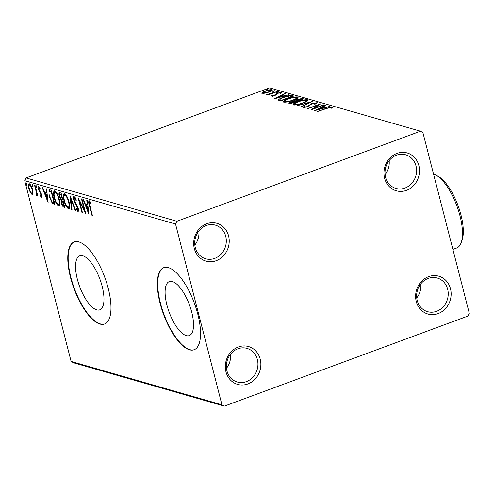 <?xml version="1.0" encoding="UTF-8"?>
<svg xmlns="http://www.w3.org/2000/svg" width="494" height="494" viewBox="0 0 494 494"><rect width="100%" height="100%" fill="white"/><g stroke="black" fill="none" stroke-linecap="round" stroke-linejoin="round"><path stroke-width="0.74" d="M416.251 301.451A19.692 17.605 106 0 0 438.122 313.604A19.692 17.605 106 0 0 450.497 288.786A19.692 17.605 106 0 0 428.625 276.634A19.692 17.605 106 0 0 416.251 301.451M447.657 289.218A17.506 15.647 -74 0 1 443.371 306.638A17.506 15.647 -74 0 1 427.594 311.671A17.506 15.647 -74 0 1 417.208 300.476A17.506 15.647 -74 0 1 421.493 283.056A17.506 15.647 -74 0 1 437.27 278.023A17.506 15.647 -74 0 1 447.657 289.218M420.777 283.908A17.506 15.647 -74 0 1 416.745 297.931M384.604 178.211A19.692 17.605 106 0 0 406.476 190.363A19.692 17.605 106 0 0 418.856 165.546A19.692 17.605 106 0 0 396.985 153.393A19.692 17.605 106 0 0 384.604 178.211M416.01 165.978A17.506 15.647 -74 0 1 411.73 183.398A17.506 15.647 -74 0 1 395.953 188.43A17.506 15.647 -74 0 1 385.567 177.235A17.506 15.647 -74 0 1 389.846 159.815A17.506 15.647 -74 0 1 405.623 154.783A17.506 15.647 -74 0 1 416.01 165.978M389.136 160.667A17.506 15.647 -74 0 1 385.104 174.691M194.327 248.562A19.692 17.605 106 0 0 216.199 260.715A19.692 17.605 106 0 0 228.58 235.897A19.692 17.605 106 0 0 206.708 223.745A19.692 17.605 106 0 0 194.327 248.562M225.733 236.33A17.506 15.647 -74 0 1 221.448 253.749A17.506 15.647 -74 0 1 205.677 258.782A17.506 15.647 -74 0 1 195.291 247.587A17.506 15.647 -74 0 1 199.57 230.167A17.506 15.647 -74 0 1 215.347 225.134A17.506 15.647 -74 0 1 225.733 236.33M198.86 231.019A17.506 15.647 -74 0 1 194.827 245.043M225.968 371.803A19.692 17.605 106 0 0 247.84 383.962A19.692 17.605 106 0 0 260.221 359.138A19.692 17.605 106 0 0 238.349 346.986A19.692 17.605 106 0 0 225.968 371.803M257.374 359.57A17.506 15.647 -74 0 1 253.095 376.99A17.506 15.647 -74 0 1 237.318 382.023A17.506 15.647 -74 0 1 226.931 370.827A17.506 15.647 -74 0 1 231.211 353.414A17.506 15.647 -74 0 1 246.988 348.381A17.506 15.647 -74 0 1 257.374 359.57M230.5 354.26A17.506 15.647 -74 0 1 226.468 368.289M191.721 312.14A28.794 10.788 -110.3 0 0 169.331 281.568A28.794 10.788 -110.3 0 0 166.91 305.008A28.794 10.788 -110.3 0 0 189.301 335.58A28.794 10.788 -110.3 0 0 191.721 312.14M102.172 286.403A28.794 10.788 -110.3 0 0 79.775 255.83A28.794 10.788 -110.3 0 0 77.36 279.271A28.794 10.788 -110.3 0 0 99.751 309.843A28.794 10.788 -110.3 0 0 102.172 286.403M108.235 288.397A43.762 16.395 -110.3 0 0 74.205 241.93A43.762 16.395 -110.3 0 0 70.531 277.554A43.762 16.395 -110.3 0 0 104.555 324.021A43.762 16.395 -110.3 0 0 108.235 288.397M74.396 241.862A43.762 16.395 -110.3 0 0 70.908 277.418A43.762 16.395 -110.3 0 0 104.747 323.947M197.791 314.135A43.762 16.395 -110.3 0 0 163.761 267.668A43.762 16.395 -110.3 0 0 160.081 303.297A43.762 16.395 -110.3 0 0 194.111 349.758A43.762 16.395 -110.3 0 0 197.791 314.135M163.952 267.606A43.762 16.395 -110.3 0 0 160.464 303.155A43.762 16.395 -110.3 0 0 194.303 349.684M261.968 93.422L262.209 92.44L265.173 91.02C267.921 89.994 270.212 89.556 272.046 89.698C272.725 90.272 271.675 91.069 268.897 92.088L264.951 93.224L261.616 93.168M272.213 90.365L272.046 89.698L272.41 89.957M277.628 91.415L267.896 95.015L267.384 94.867L268.822 94.342L266.334 94.681L277.628 91.415M267.557 94.132L267.692 94.589M271.243 96.089L271.644 95.293L272.781 95.07L272.404 95.638L274.207 95.293L277.523 93.125L281.407 92.39L281.135 93.181L279.944 93.428L280.271 92.847L278.085 93.249L274.763 95.422L271.07 95.96M272.515 96.386L272.509 96.046M280.604 93.761L280.271 92.847M292.25 95.62L293.788 96.058L280.469 100.986L278.375 100.066C278.807 99.208 280.425 98.281 283.235 97.293C287.002 95.848 290.009 95.293 292.25 95.62L292.627 96.491M289.348 103.536C288.44 103.209 289.033 102.659 291.127 101.881L294.578 101.011C294.554 100.56 295.344 100.041 296.943 99.455L302.279 98.504L303.6 98.88L290.281 103.808L288.854 103.24M312.48 101.437L301.278 106.97L300.723 106.809L309.225 102.61L296.962 105.728L312.48 101.437M323.99 104.74L324.496 104.889L311.177 109.81L317.809 105.191L307.367 108.717L320.686 103.796L314.079 108.402L323.99 104.74L324.064 105.043M332.351 107.396L332.221 106.883L331.931 107.809L330.647 108.112L330.856 107.389L326.719 108.458L317.352 111.588L326.349 108.26L332.474 107.075M331.116 108.001L330.856 107.389M420.462 131.219L176.901 221.269L175.531 224.029L221.936 404.784L224.369 406.13L467.923 316.08L469.3 313.326L422.889 132.571L420.462 131.219L269.631 87.87L26.077 177.92L176.901 221.269M314.388 110.736L325.509 105.179L326.065 105.339L322.471 107.112L324.323 107.643L329.825 106.42L314.388 110.736M317.136 103.005L317.006 102.511C317.463 102.845 316.987 103.351 315.58 104.012L314.493 104.141L315.678 103.024L312.498 103.598L307.262 106.865L302.97 107.68L303.952 106.476L305.168 106.29L304.347 107.173L306.694 106.741L312.01 103.444L317.272 102.703M316.03 103.95L315.678 103.024M304.421 107.896L304.205 107.075L304.465 107.636M293.522 104.963C292.596 104.16 294.072 103.048 297.95 101.634C301.723 100.22 304.903 99.603 307.484 99.776C308.373 100.578 306.904 101.678 303.088 103.073C299.327 104.487 296.141 105.117 293.522 104.963L293.028 104.611M306.484 100.492L307.7 100.597L307.484 99.776L307.966 100.115M283.71 102.141C282.784 101.338 284.26 100.226 288.138 98.819C291.905 97.398 295.085 96.781 297.672 96.954C298.555 97.756 297.092 98.856 293.275 100.251C289.515 101.665 286.322 102.295 283.71 102.141L283.216 101.789M296.666 97.67L297.882 97.775L297.672 96.954L298.148 97.299M273.614 99.016L284.735 93.459L285.285 93.619L281.697 95.391L283.55 95.922L289.046 94.7L273.614 99.016M276.764 92.514L278.98 91.693L276.683 92.452M272.873 91.396L275.09 90.575L272.793 91.334M266.525 89.575L268.748 88.753L266.445 89.513M224.369 406.13L73.538 362.781L71.111 361.429L221.936 404.784M33.036 193.265L32.116 194.611L30.307 192.487L28.856 188.615C28.078 185.627 28.232 184.003 29.325 183.737C30.739 184.719 31.82 186.701 32.573 189.684L33.036 193.265M28.93 183.737L29.325 183.737M36.235 194.599L36.371 192.543L34.617 185.429L35.123 185.577L37.822 196.081L37.316 195.939L36.92 194.389L36.482 195.865L36 195.396L35.957 194.346L36.328 194.599L37.266 193.907M41.027 195.976L40.786 193.716L38.396 189.159C37.958 187.467 38.057 186.559 38.686 186.429L40.094 188.152L40.057 189.041L39.075 187.739L38.89 189.245L41.644 194.803C42.052 196.346 41.965 197.168 41.391 197.279L40.026 195.501L40.088 194.685L41.027 195.976L41.885 195.698M39.736 187.492L38.946 187.739L38.952 186.565M49.752 189.782L51.283 190.221L54.976 204.596L52.271 203.343L49.023 196.062L48.962 189.758L49.752 189.782M61.095 193.043L64.788 207.418L63.856 207.153C62.824 206.751 62.009 205.418 61.423 203.151L61.256 200.268L59.268 196.297C58.663 193.92 58.835 192.709 59.78 192.66L61.095 193.043M59.385 192.66L59.78 192.66M69.981 195.593L75.786 210.58L75.236 210.419L70.827 199.051L72.025 209.499L71.469 209.339L69.981 195.593M81.485 198.903L81.992 199.045L85.684 213.427L79.633 201.756L82.387 212.476L81.88 212.334L78.188 197.952L84.233 209.598L81.485 198.903M90.81 202.299L89.667 202.274C89.223 202.806 89.309 203.973 89.914 205.782L92.366 215.347L91.859 215.199L89.371 205.492C88.494 202.824 88.463 201.256 89.278 200.799L90.952 202.818L90.982 203.849L89.538 202.274L90.198 202.077M175.531 224.029L24.7 180.674L71.111 361.429M88.901 214.347L83.011 199.341L83.56 199.496L85.425 204.3L87.277 204.831L86.771 200.422L87.321 200.576L88.901 214.347M75.23 197.637L74.489 197.915L74.186 200.082L78.237 208.517C78.719 210.382 78.614 211.389 77.916 211.531L76.02 208.734L76.187 207.962L77.546 210.061L77.743 208.431L73.674 199.922C73.131 197.767 73.26 196.6 74.069 196.427L76.36 199.996L76.138 200.607L74.298 197.915L75.218 197.625M77.546 210.061L78.478 209.771M69.018 201.916C70.111 206.029 69.926 208.332 68.468 208.82C66.492 207.431 64.992 204.664 63.961 200.527C62.874 196.408 63.071 194.13 64.547 193.691C66.499 195.087 67.993 197.828 69.018 201.916M68.932 208.814L68.468 208.82L69.228 208.536L67.592 207.072M64.047 193.691L64.547 193.691M59.206 199.094C60.293 203.207 60.114 205.51 58.656 205.998C56.68 204.609 55.18 201.848 54.149 197.705C53.062 193.592 53.253 191.314 54.735 190.869C56.687 192.271 58.175 195.013 59.206 199.094M59.119 205.998L58.656 205.998L59.416 205.714L57.779 204.25M54.235 190.869L54.735 190.869M48.122 202.626L42.231 187.621L42.787 187.776L44.645 192.58L46.498 193.111L45.991 188.702L46.547 188.856L48.122 202.626M36.994 187.053L36.877 188.128L36.148 186.806L36.26 185.732L36.994 187.053M33.104 185.935L32.987 187.01L32.258 185.688L32.369 184.614L33.104 185.935M26.756 184.108L26.639 185.188L25.91 183.867L26.028 182.792L26.756 184.108M24.7 180.674L26.077 177.92M92.292 215.038L91.859 215.199M89.476 202.318L89.476 200.891M90.674 202.349L90.05 202.577M88.568 211.438L88.296 210.747M86.351 205.714L85.851 204.423M87.79 204.646L87.277 204.831M87.932 205.887L86.018 205.837L87.969 210.87L87.438 206.245L86.018 205.837M88.482 210.679L87.969 210.87M87.951 206.054L87.438 206.245M84.863 210.222L84.493 209.499M80.133 201.571L79.633 201.756M82.307 212.173L81.88 212.334M79.966 201.632L79.762 200.848M84.659 209.437L84.233 209.598M78.447 211.136L77.601 210.067M76.477 208.567L76.02 208.734M78.169 208.277L77.743 208.431M77.441 206.307L76.959 206.486M76.514 204.67L75.965 204.874M74.112 199.755L73.674 199.922M74.143 198.032L74.248 196.507M75.662 210.265L75.236 210.419M71.26 198.891L70.827 199.051M71.982 209.147L71.469 209.339M71.074 198.959L70.988 198.199M64.393 200.366L63.961 200.527M64.047 195.871L64.473 193.673M66.134 195.111L64.942 195.173C63.745 195.513 63.584 197.347 64.467 200.675C65.288 203.96 66.486 206.177 68.067 207.338L69.197 207.048L69.697 206.301M65.702 194.889L64.942 195.173C66.505 196.309 67.697 198.514 68.512 201.774L68.938 201.62M68.067 207.338C69.24 206.937 69.388 205.084 68.512 201.774M64.652 206.881L63.226 205.59M61.855 202.991L61.423 203.151M61.886 201.144L62.016 199.99L61.256 200.268M62.016 199.99L61.528 199.428M59.706 196.137L59.268 196.297M59.712 194.284L59.848 192.685M61.151 193.92L60.385 194.204C59.576 193.944 59.373 194.692 59.774 196.439L61.231 199.243L62.343 199.718L60.966 194.37L60.385 194.204L61.336 193.975M63.09 200.805L62.46 201.114C61.701 200.885 61.522 201.608 61.923 203.269L63.374 205.646L63.905 205.8L62.46 201.114L63.109 200.873M64.331 205.64L63.905 205.8M63.152 201.033L62.719 201.188M62.769 199.557L62.343 199.718M61.398 194.21L60.966 194.37M54.581 197.544L54.149 197.705M54.235 193.049L54.661 190.857M56.322 192.296L55.13 192.351C53.926 192.691 53.772 194.531 54.655 197.853C55.476 201.138 56.674 203.355 58.255 204.516L59.379 204.232L59.885 203.479M55.89 192.067L55.13 192.351C56.693 193.487 57.884 195.692 58.7 198.959L59.126 198.798M58.255 204.516C59.428 204.115 59.576 202.262 58.7 198.959M54.834 204.059L53.031 203.059L52.271 203.343M53.031 203.059L52.364 202.213M49.456 195.902L49.023 196.062M49.104 191.783L49.406 189.708M51.524 191.153L50.104 191.085M54.087 202.978L51.154 191.549L49.344 191.369C48.826 192.327 48.887 193.944 49.53 196.211L52.191 202.058L54.519 202.818M51.586 191.388L51.154 191.549M50.24 191.005L49.344 191.369M47.788 199.718L47.523 199.026M45.572 193.994L45.071 192.703M47.01 192.926L46.498 193.111M47.152 194.167L45.238 194.117L47.189 199.15L46.658 194.525L45.238 194.117M47.702 198.959L47.189 199.15M47.171 194.333L46.658 194.525M41.86 196.816L41.2 195.951M40.452 195.34L40.026 195.501M41.576 194.55L41.15 194.704M41.243 193.549L40.786 193.716M39.471 190.647L38.977 190.832M38.828 188.998L38.396 189.159M38.946 187.739L39.613 187.535M36.834 186.553L36.148 186.806M37.748 195.778L37.316 195.939M37.346 194.235L36.92 194.389M37.241 195.587L36.76 195.118L36 195.396M36.76 195.118L36.735 194.451M36.865 192.364L36.371 192.543M32.944 185.435L32.258 185.688M32.814 194.309L31.715 193.296M30.795 192.308L30.307 192.487M29.288 188.455L28.856 188.615M29.146 185.281L29.374 183.756M30.505 184.781L29.659 185.028C28.862 185.281 28.763 186.522 29.356 188.751C29.912 190.974 30.721 192.499 31.789 193.321L33.049 192.765M30.418 184.75L29.659 185.028C30.714 185.812 31.517 187.312 32.067 189.529L32.493 189.369M31.789 193.321C32.567 193.031 32.66 191.765 32.067 189.529M26.596 183.614L25.91 183.867M331.054 107.717L332.11 107.649M321.958 107.859L322.582 107.55M325.608 105.562L325.509 105.179M323.539 108.18L322.681 107.933L322.471 107.112M321.322 107.68L317.562 109.538L322.743 108.087L321.322 107.68M317.957 105.765L317.809 105.191M314.159 108.711L314.079 108.402M303.489 107.729L304.162 107.297L303.952 106.476M308.225 106.469L308.108 106.019M308.991 106.062L308.812 105.346M312.091 103.759L312.01 103.444M315.876 103.332L316.821 103.271M309.324 102.993L309.225 102.61M293.442 104.938L294.51 104.117M298.03 101.943L297.95 101.634M306.725 101.406L306.138 100.282C304.057 100.14 301.494 100.64 298.456 101.783C295.381 102.906 294.183 103.796 294.869 104.45C296.98 104.574 299.555 104.067 302.575 102.931C305.632 101.813 306.817 100.93 306.138 100.282M295.017 105.043L294.517 104.191L294.745 105.055M289.472 103.573L290.392 103.085M291.207 102.196L291.127 101.881M294.683 101.406L294.578 101.011M294.924 101.449L295.881 100.813M297.024 99.763L296.943 99.455M301.803 99.547L301.723 99.238L302.439 99.313M302.482 99.294L302.279 98.504M296.048 101.406L296.727 101.82M290.775 103.623L290.324 102.814L290.571 103.697M290.614 103.005L295.406 101.579L291.658 102.017C290.41 102.48 290.058 102.808 290.614 103.005M291.219 103.462L291.139 103.153M296.517 100.998L301.723 99.238L297.45 99.597L295.869 100.708L296.635 101.455M283.63 102.116L284.692 101.295M288.218 99.127L288.138 98.819M296.913 98.59L296.326 97.466C294.245 97.318 291.682 97.818 288.638 98.961C285.569 100.084 284.371 100.974 285.057 101.628C287.168 101.752 289.737 101.245 292.763 100.109C295.82 98.991 297.005 98.115 296.326 97.466M285.205 102.221L284.705 101.369L284.933 102.239M278.801 100.461L279.907 99.671M283.315 97.602L283.235 97.293M291.404 96.274L292.467 96.441M281.401 100.64L281.327 100.331L291.911 96.423L289.669 95.997L283.741 97.442C281.432 98.25 280.154 98.998 279.907 99.683L280.117 100.504L281.203 101.06M279.907 99.683L281.327 100.331M281.179 96.139L281.808 95.83M284.834 93.841L284.735 93.459M282.759 96.46L281.907 96.213L281.697 95.391M280.549 95.96L276.788 97.818L281.963 96.367L280.549 95.96M271.842 96.132L271.644 95.293M271.854 96.12L272.422 96.009M275.065 95.305L274.967 94.934M275.671 95.237L276.399 94.545L276.183 93.724M277.609 93.446L277.523 93.125M280.462 93.224L281.154 93.162M277.566 92.44L277.449 91.983M270.521 94.045L270.428 93.693M273.676 91.322L273.559 90.865M262.147 93.465L262.209 92.44M262.419 93.261L262.962 92.921M265.253 91.328L265.173 91.02M271.126 90.445L272.089 90.482M265.692 91.162C263.605 91.915 262.759 92.526 263.166 92.983L268.396 91.94C270.477 91.186 271.299 90.587 270.848 90.143L265.692 91.162M263.148 93.632L262.932 92.81L263.296 93.477M271.305 91.143L270.848 90.143M267.334 89.5L267.211 89.037M436.14 175.209L438.425 176.494A37.198 13.937 69.7 0 1 460.97 214.97A37.198 13.937 69.7 0 1 462.026 240.325L461.13 242.789A39.384 14.752 -110.3 0 0 460.013 215.94A39.384 14.752 -110.3 0 0 436.14 175.209A39.384 14.752 -110.3 0 0 433.553 174.092M452.893 249.414L456.703 248.007A39.384 14.752 -110.3 0 0 461.13 242.789M89.797 205.331L89.371 205.492M64.615 206.869L63.856 207.153M54.735 204.028L53.976 204.312M51.37 191.11L50.61 191.394M40.594 192.271L40.002 192.487M35.951 188.801L35.525 188.961M281.123 100.745L280.993 100.239M275.627 95.064L275.461 94.416M273.929 92.786L273.849 92.477M330.999 107.501L331.208 108.322M267.55 94.206L267.76 95.033"/></g></svg>
